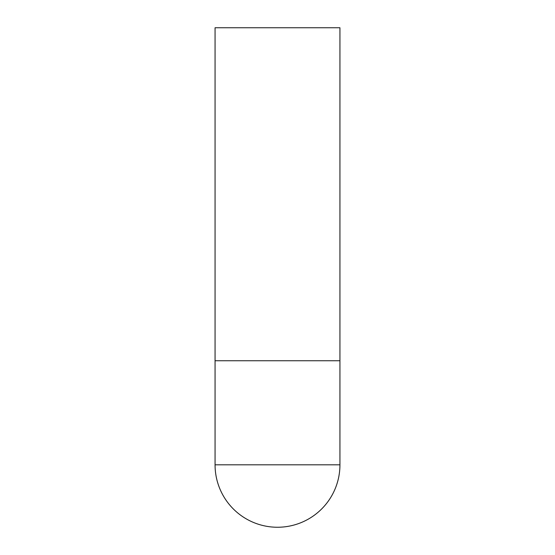 <?xml version="1.0" encoding="UTF-8"?>
<svg xmlns="http://www.w3.org/2000/svg" width="555" height="555" viewBox="0 0 555 555"><rect width="100%" height="100%" fill="white"/><g stroke="black" fill="none" stroke-linecap="round" stroke-linejoin="round"><path stroke-width="0.83" d="M215.062 464.812A62.438 62.438 0 0 0 277.5 527.25A62.438 62.438 0 0 0 339.938 464.812L215.062 464.812L215.062 360.75L339.938 360.75L215.062 360.75L215.062 27.75L339.938 27.75L339.938 464.812"/></g></svg>
